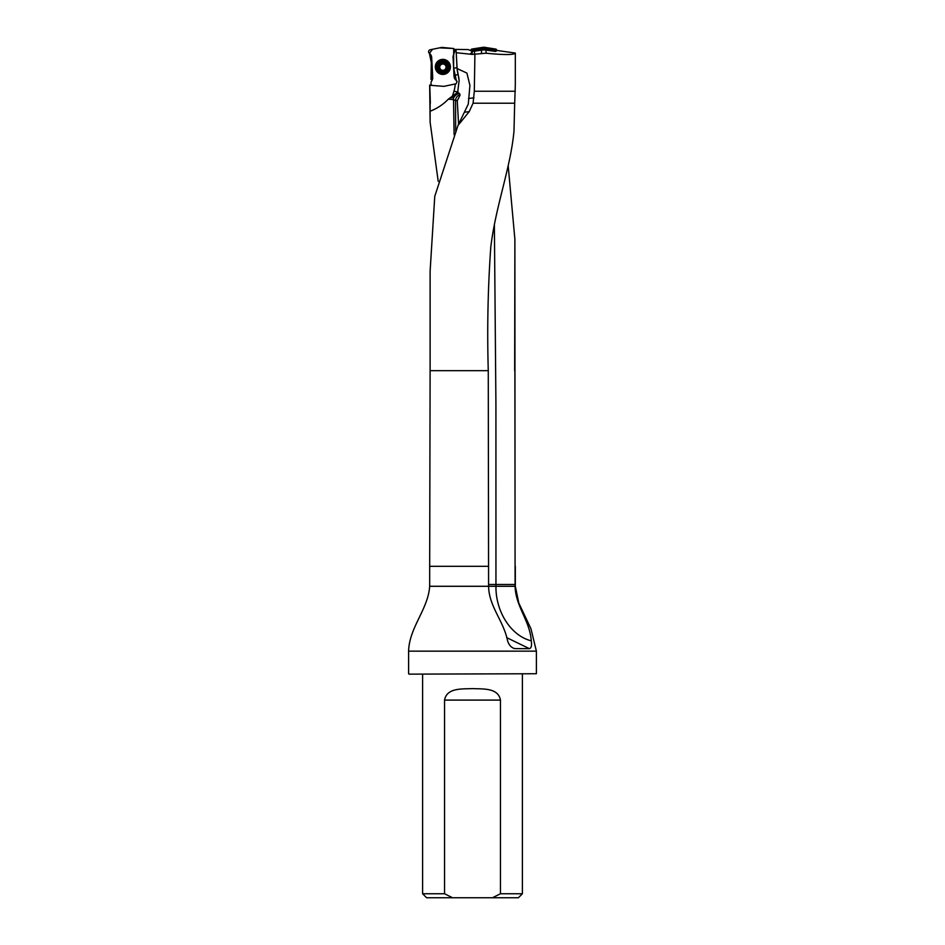 <?xml version="1.0" encoding="UTF-8"?>
<svg xmlns="http://www.w3.org/2000/svg" width="945" height="945" viewBox="0 0 945 945"><rect width="100%" height="100%" fill="white"/><g stroke="black" fill="none" stroke-linecap="round" stroke-linejoin="round"><path stroke-width="1.42" d="M494.377 224.957L495.924 404.495L495.948 586.29C495.605 611.911 511.174 635.938 531.267 640.816C529.944 620.865 515.651 606.619 515.084 586.29L514.883 239.25L508.186 165.741M438.208 181.31L430.117 122.141L429.68 85.251L443.595 86.338A1.996 1.996 -3 0 0 444.185 86.302L456.151 83.762L457.073 81.459L454.899 78.896A5.587 5.575 177 0 1 454.049 76.226L453.009 56.357L455.443 49.4L468.307 49.577L472.157 51.337A16.065 15.97 90 0 0 474.508 51.172L481.489 50.12A16.065 15.97 -90 0 1 486.049 50.097L495.676 51.455L496.905 50.451L515.32 53.062C514.234 54.987 504.476 55.034 486.049 53.215L472.157 54.385L472.157 51.337M515.32 53.085L515.32 83.715M452.785 95.953L453.505 98.079C455.077 95.221 457.108 93.744 459.601 93.649L457.663 92.303L448.343 99.154C443.24 104.446 437.263 108.439 430.4 111.12M430.341 103.218L429.786 85.003M513.974 648.447L515.285 648.672C511.647 648.046 509.083 645.435 507.583 640.804C503.661 620.865 488.955 606.619 488.589 586.29L488.27 370.664C487.065 329.439 487.892 288.355 490.762 247.413C495.511 206.353 510.595 168.222 513.986 131.06L514.682 103.218L473.067 103.218L474.307 91.24L474.91 54.444M488.27 370.664L430.117 370.664L430.117 271.25L434.759 196.359L457.994 125.449L469.204 111.64L473.067 103.218M536.394 673.738L409.008 674.139L536.394 673.738L536.394 651.152L408.606 651.152C409.244 627.445 428.109 609.336 429.68 586.29L429.68 566.327L488.6 566.327M531.267 640.816C531.964 645.423 531.35 648.046 529.413 648.672L514.694 648.613M457.663 92.303L459.116 80.549L457.12 68.548L456.116 50.699L455.49 50.463M457.12 68.548L466.913 73.096L469.925 85.416L468.283 104.104L457.994 125.449M453.057 57.279L453.635 68.182L457.002 67.721L456.222 52.707L472.157 54.385M431.404 56.794L430.979 79.38M452.431 96.201L453.978 91.145L457.758 92.055L458.018 91.216M514.682 103.218L515.32 85.133M515.273 91.24L474.307 91.24M492.463 897.75L518.403 897.75L522.396 893.757L500.448 893.757L492.463 897.75L452.537 897.75L444.552 893.757L444.552 700.091C446.808 687.606 462.117 689.106 472.5 688.61C482.871 689.106 498.204 687.606 500.448 700.091L500.448 893.757M422.604 674.139L422.604 893.757L426.597 897.75L452.537 897.75M422.604 893.757L444.552 893.757M522.396 674.139L522.396 893.757M408.606 673.738L408.606 651.152M454.049 76.273L453.966 74.69L454.049 76.273A5.587 5.575 -3 0 0 456.329 80.479L453.612 67.898L453.694 48.526L439.579 47.852L432.609 49.27L429.408 53.333L432.16 66.776L431.806 80.762A5.587 5.575 -3 0 0 432.715 77.395L431.676 57.527A5.587 5.575 -3 0 0 429.396 53.322A1.996 1.996 177 0 1 430.176 49.766L441.551 47.451A1.996 1.996 177 0 1 442.142 47.415L453.694 48.526L453.931 52.967M454.108 134.84L453.505 98.079M453.387 99.579L448.343 99.154M453.234 96.768L453.092 95.752M459.601 93.649L460.073 95.15L457.262 100.784L458.597 124.338M457.262 100.784L453.553 99.957M460.073 95.15A5.989 4.501 -90 0 0 455.549 100.371L455.679 130.989M437.96 67.166A4.914 4.902 177 0 1 445.095 62.547A4.914 4.902 177 0 1 445.544 71.017A4.914 4.902 177 0 1 437.96 67.166M446.335 64.662L446.359 65.796L446.335 64.662L442.65 62.795A4.134 4.123 177 0 1 446.548 68.784A4.134 4.123 177 0 1 439.401 69.162A4.134 4.123 177 0 1 442.65 62.795L439.023 65.89M436.684 67.284A6.19 6.178 177 0 1 442.543 60.787A6.19 6.178 177 0 1 449.052 66.634A6.19 6.178 177 0 1 443.193 73.119A6.19 6.178 177 0 1 436.684 67.284M446.359 65.796L446.548 68.784L443.087 71.029L439.401 69.162L439.189 65.04L440.205 64.508M446.3 65.843L446.04 67.012A3.154 3.154 -3 0 0 444.315 64.366L443.63 63.339M439.271 66.162L439.189 65.04M440.831 69.576A3.154 3.154 177 0 1 439.732 67.343L439.342 66.209M446.028 66.788L446.04 67.012A3.154 3.154 177 0 1 445.178 69.339M444.091 70.084A3.154 3.154 177 0 1 441.988 70.202M439.72 67.119L439.732 67.343A3.154 3.154 177 0 1 444.315 64.366L445.331 64.213M443.63 63.398L441.74 63.504M441.74 63.445L440.216 64.756M441.445 69.989L442.095 70.615M444.02 70.521L444.599 69.824M446.583 65.488L445.343 64.449M470.811 50.25L470.811 50.203A1.417 1.394 -135 0 1 471.968 49.045L483.486 47.25A2.008 1.996 -90 0 1 484.088 47.25L495.605 49.045A1.417 1.394 -45 0 1 496.763 50.203L484.064 47.25L484.088 48.549L494.495 50.156L495.605 49.045M496.763 50.203L495.676 51.455M471.968 49.045L473.091 50.156A1.417 1.394 -135 0 0 471.933 51.313L470.811 50.203M473.091 50.156L483.486 48.549L483.486 47.25L474.886 48.585L470.197 54.184M495.652 51.313A1.417 1.394 -45 0 0 494.495 50.156M484.088 48.549A2.008 1.996 -90 0 0 483.486 48.549M435.326 67.296A7.548 7.525 177 0 1 446.3 60.196A7.548 7.525 177 0 1 446.973 73.214A7.548 7.525 177 0 1 435.326 67.296M431.806 80.762L431.156 81.861C430.778 84.046 431.074 85.18 432.03 85.274M431.723 58.389A5.587 5.575 -3 0 0 430.459 55.141L428.581 51.821M455.466 50.652L453.694 48.526M514.883 240.42L514.671 370.664M514.883 370.664L515.084 566.327M536.394 651.152L530.972 628.791L518.793 603.04L515.32 586.29L429.68 586.29M453.978 91.145A27.948 27.878 -3 0 0 455.183 84.07M464.845 112.183L469.204 111.64M468.531 98.493L473.965 97.819M474.508 51.172L474.508 54.467M481.489 53.369L481.489 50.12M486.049 50.097L486.049 53.215M454.899 78.896A27.948 27.878 -3 0 0 454.226 75.706A35.934 35.851 177 0 1 453.966 74.69M457.002 67.721A31.941 31.87 -3 0 0 458.077 74.383A31.941 31.87 177 0 1 459.14 81.046A31.941 31.87 177 0 1 459.14 81.057L459.14 81.057M454.226 75.706L458.077 74.383L458.018 73.45M500.448 700.091L444.552 700.091M453.435 97.725L450.103 97.725M515.084 584.494L488.589 584.494M506.626 637.58L529.413 648.672M430.117 122.141L430.117 103.218M515.32 586.29L515.32 566.327M430.117 370.664L429.68 566.327M515.32 84.566L515.32 53.062"/></g></svg>
